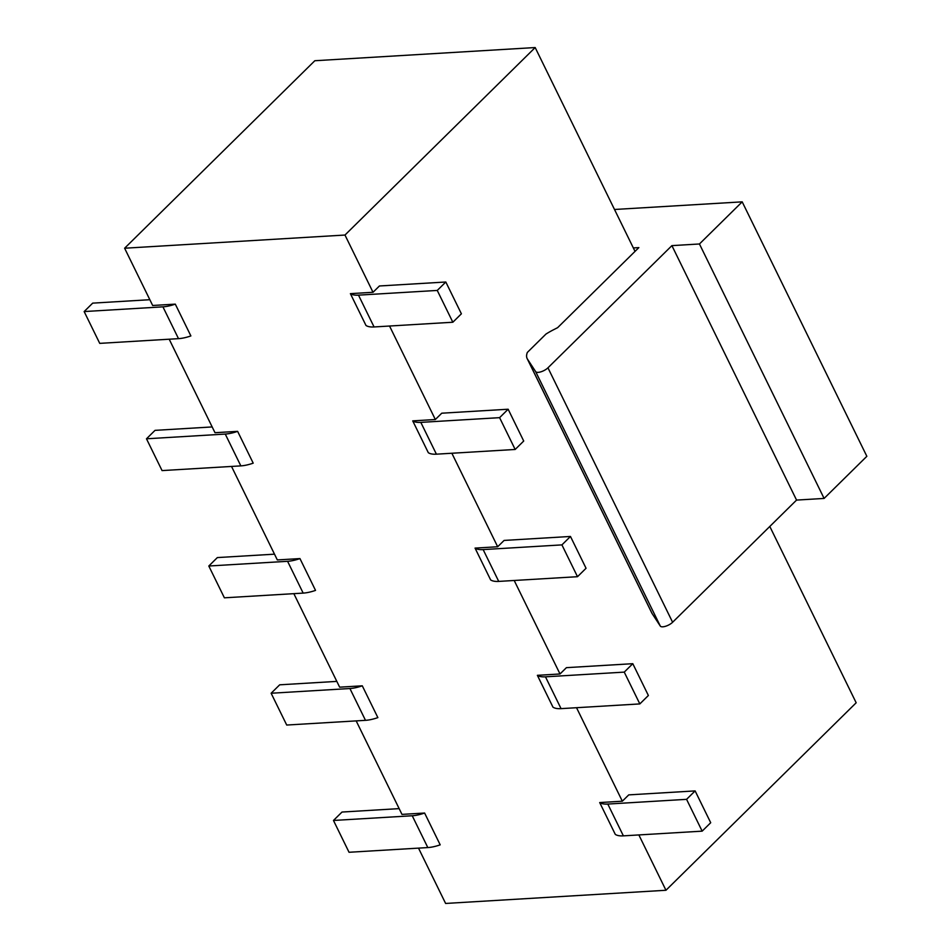 <?xml version="1.0" encoding="UTF-8"?>
<svg xmlns="http://www.w3.org/2000/svg" width="951" height="951" viewBox="0 0 951 951"><rect width="100%" height="100%" fill="white"/><g stroke="black" fill="none" stroke-linecap="round" stroke-linejoin="round"><path stroke-width="1.43" d="M742.196 201.85L866.848 456.302L824.101 498.431L796.558 500.083L672.607 622.263A7.632 2.853 153.9 0 1 665.605 626.257A7.632 2.853 153.9 0 1 660.303 626.079L652.136 613.585A38.183 14.277 153.9 0 1 651.815 613.015L527.151 358.563A38.183 14.277 -26.1 0 0 527.484 359.133L535.651 371.615A7.632 2.853 -26.1 0 0 540.953 371.805A7.632 2.853 -26.1 0 0 547.954 367.811L671.905 245.631L699.449 243.979L742.196 201.85L614.512 209.482M452.842 322.234L437.258 290.435L445.817 282.007L461.39 313.806L452.842 322.234L374.064 326.954L358.491 295.143A28.257 10.556 153.9 0 1 350.396 293.645L373.018 292.29L344.975 235.04L535.175 47.55L633.342 247.938L638.858 247.605L557.643 327.655L553.577 329.735A38.183 14.277 -26.1 0 0 545.969 334.063L527.341 352.429A38.183 14.277 -26.1 0 0 527.151 358.563M796.558 500.083L671.905 245.631M824.101 498.431L699.449 243.979M633.342 247.938L635.03 251.373M769.799 526.462L856.173 702.777L665.962 890.267L638.858 834.93M535.175 47.55L314.829 60.733L124.617 248.223L152.671 305.485L175.293 304.13L190.878 335.929A28.257 10.556 153.9 0 1 178.503 338.651L99.736 343.37L84.152 311.559L162.93 306.84A28.257 10.556 -26.1 0 0 175.293 304.13M570.469 536.459L586.054 568.27L577.507 576.698L498.728 581.406L483.144 549.595L561.922 544.887L570.469 536.459L504.089 540.43L497.67 546.754L451.868 453.258M577.507 576.698L561.922 544.887M632.795 663.691L648.38 695.49L639.833 703.918L561.054 708.638L545.47 676.827L624.248 672.119L632.795 663.691L566.416 667.661L560.008 673.974L514.194 580.479M639.833 703.918L624.248 672.119M695.122 790.911L710.706 822.722L702.159 831.15L623.38 835.858L607.796 804.059L686.574 799.339L695.122 790.911L628.742 794.881L622.334 801.206L576.532 707.71M702.159 831.15L686.574 799.339M358.491 295.143L437.258 290.435M508.143 409.227L523.716 441.038L515.169 449.466L436.402 454.174L420.817 422.375L499.596 417.655L508.143 409.227L441.763 413.198L435.344 419.522L389.541 326.027M515.169 449.466L499.596 417.655M271.13 693.243L349.909 688.524A28.257 10.556 -26.1 0 0 362.283 685.814L377.868 717.613A28.257 10.556 153.9 0 1 365.493 720.335L286.715 725.042L271.13 693.243L279.689 684.815L336.832 681.392M333.468 820.463L412.235 815.756A28.257 10.556 -26.1 0 0 424.61 813.034L440.194 844.845A28.257 10.556 153.9 0 1 427.819 847.567L349.041 852.274L333.468 820.463L342.015 812.047L399.158 808.623M149.842 299.708L92.699 303.131L84.152 311.559M208.804 566.011L287.582 561.304A28.257 10.556 -26.1 0 0 299.957 558.582L315.53 590.393A28.257 10.556 153.9 0 1 303.167 593.103L224.388 597.822L208.804 566.011L217.351 557.583L274.494 554.171M146.478 438.791L225.256 434.072A28.257 10.556 -26.1 0 0 237.619 431.35L253.204 463.161A28.257 10.556 153.9 0 1 240.841 465.883L162.062 470.59L146.478 438.791L155.025 430.363L212.168 426.94M373.018 292.29L379.425 285.978L445.817 282.007M665.962 890.267L445.615 903.45L418.511 848.126M424.61 813.034L401.976 814.389L356.173 720.894M362.283 685.814L339.65 687.169L293.847 593.662M299.957 558.582L277.323 559.937L231.521 466.442M169.195 339.21L214.997 432.705L237.619 431.35M483.144 549.595A28.257 10.556 153.9 0 1 475.048 548.109L497.67 546.754M475.048 548.109L490.633 579.908A28.257 10.556 -26.1 0 0 498.728 581.406M545.47 676.827A28.257 10.556 153.9 0 1 537.374 675.329L560.008 673.974M537.374 675.329L552.959 707.14A28.257 10.556 -26.1 0 0 561.054 708.638M607.796 804.059A28.257 10.556 153.9 0 1 599.701 802.561L622.334 801.206M599.701 802.561L615.285 834.372A28.257 10.556 -26.1 0 0 623.38 835.858M350.396 293.645L365.98 325.456A28.257 10.556 -26.1 0 0 374.064 326.954M420.817 422.375A28.257 10.556 153.9 0 1 412.722 420.877L435.344 419.522M412.722 420.877L428.307 452.688A28.257 10.556 -26.1 0 0 436.402 454.174M344.975 235.04L124.617 248.223M660.303 626.079L535.651 371.615M652.136 613.585L527.484 359.133M672.607 622.263L547.954 367.811M349.909 688.524L365.493 720.335M412.235 815.756L427.819 847.567M162.93 306.84L178.503 338.651M287.582 561.304L303.167 593.103M225.256 434.072L240.841 465.883"/></g></svg>
